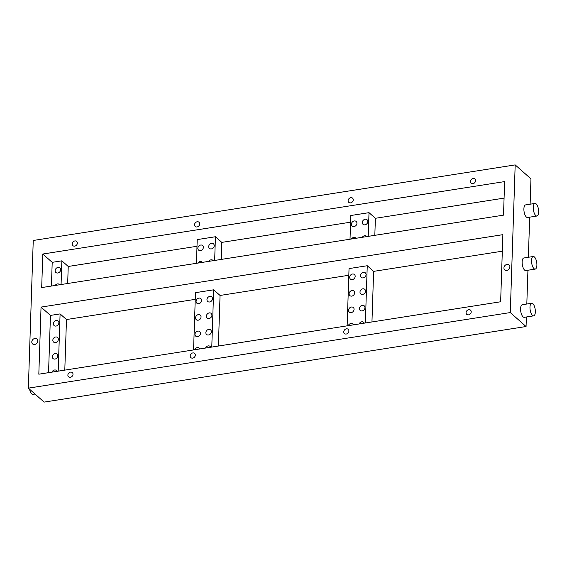 <?xml version="1.0" encoding="UTF-8"?>
<svg xmlns="http://www.w3.org/2000/svg" width="567" height="567" viewBox="0 0 567 567"><rect width="100%" height="100%" fill="white"/><g stroke="black" fill="none" stroke-linecap="round" stroke-linejoin="round"><path stroke-width="0.85" d="M367.813 221.605A3.041 2.516 131.5 0 1 366.02 224.447A3.041 2.516 131.5 0 1 363.036 224.312A3.041 2.516 131.5 0 1 362.292 222.47A3.041 2.516 131.5 0 1 364.085 219.62A3.041 2.516 131.5 0 1 367.069 219.755A3.041 2.516 131.5 0 1 367.813 221.605M356.941 223.306A3.041 2.516 131.5 0 1 355.148 226.155A3.041 2.516 131.5 0 1 352.164 226.02A3.041 2.516 131.5 0 1 351.42 224.171A3.041 2.516 131.5 0 1 353.206 221.328A3.041 2.516 131.5 0 1 356.196 221.463A3.041 2.516 131.5 0 1 356.941 223.306M214.234 245.688A3.041 2.516 131.5 0 1 212.448 248.53A3.041 2.516 131.5 0 1 209.457 248.396A3.041 2.516 131.5 0 1 208.713 246.553A3.041 2.516 131.5 0 1 210.506 243.704A3.041 2.516 131.5 0 1 213.49 243.838A3.041 2.516 131.5 0 1 214.234 245.688M203.362 247.389A3.041 2.516 131.5 0 1 201.576 250.238A3.041 2.516 131.5 0 1 198.585 250.104A3.041 2.516 131.5 0 1 197.84 248.254A3.041 2.516 131.5 0 1 199.634 245.412A3.041 2.516 131.5 0 1 202.617 245.546A3.041 2.516 131.5 0 1 203.362 247.389M60.655 269.772A3.041 2.516 131.5 0 1 58.869 272.621A3.041 2.516 131.5 0 1 55.878 272.486A3.041 2.516 131.5 0 1 55.141 270.636A3.041 2.516 131.5 0 1 56.927 267.794A3.041 2.516 131.5 0 1 59.911 267.922A3.041 2.516 131.5 0 1 60.655 269.772M354.084 309.376A3.041 2.516 131.5 0 1 352.291 312.226A3.041 2.516 131.5 0 1 349.307 312.091A3.041 2.516 131.5 0 1 348.563 310.241A3.041 2.516 131.5 0 1 350.356 307.399A3.041 2.516 131.5 0 1 353.34 307.534A3.041 2.516 131.5 0 1 354.084 309.376M354.63 292.877A3.041 2.516 131.5 0 1 352.844 295.726A3.041 2.516 131.5 0 1 349.853 295.591A3.041 2.516 131.5 0 1 349.109 293.741A3.041 2.516 131.5 0 1 350.902 290.899A3.041 2.516 131.5 0 1 353.886 291.034A3.041 2.516 131.5 0 1 354.63 292.877M355.176 276.377A3.041 2.516 131.5 0 1 353.39 279.226A3.041 2.516 131.5 0 1 350.399 279.092A3.041 2.516 131.5 0 1 349.662 277.242A3.041 2.516 131.5 0 1 351.448 274.4A3.041 2.516 131.5 0 1 354.432 274.534A3.041 2.516 131.5 0 1 355.176 276.377M200.505 333.467A3.041 2.516 131.5 0 1 198.719 336.309A3.041 2.516 131.5 0 1 195.728 336.174A3.041 2.516 131.5 0 1 194.984 334.332A3.041 2.516 131.5 0 1 196.777 331.482A3.041 2.516 131.5 0 1 199.761 331.617A3.041 2.516 131.5 0 1 200.505 333.467M201.051 316.967A3.041 2.516 131.5 0 1 199.265 319.809A3.041 2.516 131.5 0 1 196.274 319.675A3.041 2.516 131.5 0 1 195.537 317.832A3.041 2.516 131.5 0 1 197.323 314.983A3.041 2.516 131.5 0 1 200.307 315.117A3.041 2.516 131.5 0 1 201.051 316.967M364.957 307.675A3.041 2.516 131.5 0 1 363.171 310.518A3.041 2.516 131.5 0 1 360.18 310.383A3.041 2.516 131.5 0 1 359.435 308.54A3.041 2.516 131.5 0 1 361.229 305.691A3.041 2.516 131.5 0 1 364.212 305.826A3.041 2.516 131.5 0 1 364.957 307.675M365.502 291.176A3.041 2.516 131.5 0 1 363.716 294.018A3.041 2.516 131.5 0 1 360.725 293.883A3.041 2.516 131.5 0 1 359.988 292.04A3.041 2.516 131.5 0 1 361.774 289.191A3.041 2.516 131.5 0 1 364.758 289.326A3.041 2.516 131.5 0 1 365.502 291.176M366.048 274.676A3.041 2.516 131.5 0 1 364.262 277.518A3.041 2.516 131.5 0 1 361.278 277.383A3.041 2.516 131.5 0 1 360.534 275.541A3.041 2.516 131.5 0 1 362.32 272.692A3.041 2.516 131.5 0 1 365.311 272.826A3.041 2.516 131.5 0 1 366.048 274.676M211.378 331.759A3.041 2.516 131.5 0 1 209.592 334.601A3.041 2.516 131.5 0 1 206.601 334.473A3.041 2.516 131.5 0 1 205.864 332.623A3.041 2.516 131.5 0 1 207.65 329.781A3.041 2.516 131.5 0 1 210.633 329.909A3.041 2.516 131.5 0 1 211.378 331.759M211.923 315.259A3.041 2.516 131.5 0 1 210.137 318.108A3.041 2.516 131.5 0 1 207.153 317.974A3.041 2.516 131.5 0 1 206.409 316.124A3.041 2.516 131.5 0 1 208.195 313.282A3.041 2.516 131.5 0 1 211.186 313.409A3.041 2.516 131.5 0 1 211.923 315.259M212.476 298.759A3.041 2.516 131.5 0 1 210.683 301.609A3.041 2.516 131.5 0 1 207.699 301.474A3.041 2.516 131.5 0 1 206.955 299.624A3.041 2.516 131.5 0 1 208.741 296.782A3.041 2.516 131.5 0 1 211.732 296.91A3.041 2.516 131.5 0 1 212.476 298.759M57.799 355.842A3.041 2.516 131.5 0 1 56.013 358.691A3.041 2.516 131.5 0 1 53.029 358.557A3.041 2.516 131.5 0 1 52.284 356.707A3.041 2.516 131.5 0 1 54.071 353.865A3.041 2.516 131.5 0 1 57.061 353.999A3.041 2.516 131.5 0 1 57.799 355.842M58.351 339.342A3.041 2.516 131.5 0 1 56.558 342.192A3.041 2.516 131.5 0 1 53.574 342.057A3.041 2.516 131.5 0 1 52.83 340.207A3.041 2.516 131.5 0 1 54.616 337.365A3.041 2.516 131.5 0 1 57.607 337.5A3.041 2.516 131.5 0 1 58.351 339.342M201.597 300.467A3.041 2.516 131.5 0 1 199.811 303.31A3.041 2.516 131.5 0 1 196.827 303.175A3.041 2.516 131.5 0 1 196.083 301.332A3.041 2.516 131.5 0 1 197.869 298.483A3.041 2.516 131.5 0 1 200.86 298.618A3.041 2.516 131.5 0 1 201.597 300.467M58.897 322.843A3.041 2.516 131.5 0 1 57.104 325.692A3.041 2.516 131.5 0 1 54.12 325.557A3.041 2.516 131.5 0 1 53.376 323.707A3.041 2.516 131.5 0 1 55.169 320.865A3.041 2.516 131.5 0 1 58.153 321A3.041 2.516 131.5 0 1 58.897 322.843M531.527 260.43A6.372 2.53 -98.9 0 1 533.221 256.511A6.372 2.53 -98.9 0 1 536.892 265.179A6.372 2.53 -98.9 0 1 535.191 269.098A6.372 2.53 -98.9 0 1 531.527 260.43M533.221 256.511L523.83 257.985A6.372 2.53 81.1 0 0 522.136 261.904A6.372 2.53 81.1 0 0 525.8 270.572L535.191 269.098M533.285 207.359A6.372 2.53 -98.9 0 1 534.979 203.44A6.372 2.53 -98.9 0 1 538.65 212.108A6.372 2.53 -98.9 0 1 536.956 216.027A6.372 2.53 -98.9 0 1 533.285 207.359M534.979 203.44L525.588 204.907A6.372 2.53 81.1 0 0 523.894 208.833A6.372 2.53 81.1 0 0 527.565 217.501L536.956 216.027M529.975 307.179A6.372 2.53 -98.9 0 1 531.669 303.26A6.372 2.53 -98.9 0 1 535.34 311.928A6.372 2.53 -98.9 0 1 533.646 315.847A6.372 2.53 -98.9 0 1 529.975 307.179M531.669 303.26L522.278 304.734A6.372 2.53 81.1 0 0 520.584 308.654A6.372 2.53 81.1 0 0 524.255 317.322L533.646 315.847M466.081 312.658A2.835 2.346 -48.5 0 0 466.776 314.38A2.835 2.346 -48.5 0 0 469.554 314.501A2.835 2.346 -48.5 0 0 471.22 311.85A2.835 2.346 -48.5 0 0 470.532 310.135A2.835 2.346 -48.5 0 0 467.747 310.007A2.835 2.346 -48.5 0 0 466.081 312.658M343.765 331.844A2.835 2.346 -48.5 0 0 344.46 333.559A2.835 2.346 -48.5 0 0 347.238 333.687A2.835 2.346 -48.5 0 0 348.903 331.036A2.835 2.346 -48.5 0 0 348.209 329.314A2.835 2.346 -48.5 0 0 345.431 329.193A2.835 2.346 -48.5 0 0 343.765 331.844M190.186 355.927A2.835 2.346 -48.5 0 0 190.881 357.649A2.835 2.346 -48.5 0 0 193.659 357.77A2.835 2.346 -48.5 0 0 195.324 355.119A2.835 2.346 -48.5 0 0 194.637 353.404A2.835 2.346 -48.5 0 0 191.852 353.276A2.835 2.346 -48.5 0 0 190.186 355.927M67.87 375.113A2.835 2.346 -48.5 0 0 68.564 376.828A2.835 2.346 -48.5 0 0 71.343 376.956A2.835 2.346 -48.5 0 0 73.008 374.305A2.835 2.346 -48.5 0 0 72.314 372.583A2.835 2.346 -48.5 0 0 69.535 372.462A2.835 2.346 -48.5 0 0 67.87 375.113M72.222 243.938A2.835 2.346 -48.5 0 0 72.909 245.66A2.835 2.346 -48.5 0 0 75.694 245.78A2.835 2.346 -48.5 0 0 77.36 243.137A2.835 2.346 -48.5 0 0 76.665 241.414A2.835 2.346 -48.5 0 0 73.887 241.294A2.835 2.346 -48.5 0 0 72.222 243.938M194.538 224.759A2.835 2.346 -48.5 0 0 195.232 226.474A2.835 2.346 -48.5 0 0 198.011 226.602A2.835 2.346 -48.5 0 0 199.676 223.951A2.835 2.346 -48.5 0 0 198.982 222.229A2.835 2.346 -48.5 0 0 196.203 222.108A2.835 2.346 -48.5 0 0 194.538 224.759M348.117 200.668A2.835 2.346 -48.5 0 0 348.811 202.391A2.835 2.346 -48.5 0 0 351.59 202.518A2.835 2.346 -48.5 0 0 353.255 199.868A2.835 2.346 -48.5 0 0 352.561 198.145A2.835 2.346 -48.5 0 0 349.782 198.025A2.835 2.346 -48.5 0 0 348.117 200.668M470.433 181.49A2.835 2.346 -48.5 0 0 471.127 183.205A2.835 2.346 -48.5 0 0 473.906 183.332A2.835 2.346 -48.5 0 0 475.571 180.682A2.835 2.346 -48.5 0 0 474.884 178.966A2.835 2.346 -48.5 0 0 472.098 178.839A2.835 2.346 -48.5 0 0 470.433 181.49M503.935 267.879A3.282 2.715 -48.5 0 0 504.736 269.871A3.282 2.715 -48.5 0 0 507.961 270.012A3.282 2.715 -48.5 0 0 509.889 266.944A3.282 2.715 -48.5 0 0 509.088 264.952A3.282 2.715 -48.5 0 0 505.87 264.803A3.282 2.715 -48.5 0 0 503.935 267.879M31.787 341.922A3.282 2.715 -48.5 0 0 32.588 343.914A3.282 2.715 -48.5 0 0 35.813 344.063A3.282 2.715 -48.5 0 0 37.741 340.987A3.282 2.715 -48.5 0 0 36.94 338.995A3.282 2.715 -48.5 0 0 33.722 338.853A3.282 2.715 -48.5 0 0 31.787 341.922M526.382 316.988L526.063 326.521L44.127 402.102L28.35 388.147L510.286 312.566L515.183 164.898L530.96 178.853L530.124 204.198M529.691 217.168L528.359 257.269M527.934 270.239L526.814 304.018M348.818 275.264L220.053 295.457L218.373 346.033M350.583 222.186L221.81 242.385L221.243 259.417M197.004 246.276L68.231 266.469L67.671 283.5M195.239 299.348L66.474 319.54L64.794 370.123M504.077 198.117L375.389 218.295L374.822 235.326M502.312 251.188L373.625 271.373L371.952 321.95M362.292 237.297A3.041 2.516 131.5 0 1 366.523 236.255A3.041 2.516 131.5 0 1 366.821 236.581M351.42 238.998A3.041 2.516 131.5 0 1 355.651 237.956A3.041 2.516 131.5 0 1 355.948 238.289M208.713 261.38A3.041 2.516 131.5 0 1 212.944 260.338A3.041 2.516 131.5 0 1 213.242 260.671M197.84 263.081A3.041 2.516 131.5 0 1 202.072 262.046A3.041 2.516 131.5 0 1 202.369 262.372M55.141 285.463A3.041 2.516 131.5 0 1 59.365 284.421A3.041 2.516 131.5 0 1 59.67 284.754M510.286 312.566L526.063 326.521M515.183 164.898L33.247 240.479L28.35 388.147M348.251 325.664A3.041 2.516 131.5 0 1 352.794 324.033A3.041 2.516 131.5 0 1 353.369 324.863M194.672 349.754A3.041 2.516 131.5 0 1 199.215 348.117A3.041 2.516 131.5 0 1 199.79 348.946M359.124 323.963A3.041 2.516 131.5 0 1 363.667 322.325A3.041 2.516 131.5 0 1 364.241 323.162M205.552 348.046A3.041 2.516 131.5 0 1 210.088 346.409A3.041 2.516 131.5 0 1 210.662 347.245M51.973 372.129A3.041 2.516 131.5 0 1 56.509 370.499A3.041 2.516 131.5 0 1 57.09 371.328M500.64 301.772L38.818 374.192L41.044 307.094L502.865 234.667L500.64 301.772M211.775 347.068L213.674 289.815L220.053 295.457M66.474 319.54L60.095 313.905L50.449 315.415L41.044 307.094M213.674 289.815L195.466 292.671L193.567 349.924M373.625 271.373L367.253 265.732L349.038 268.588L347.139 325.841M375.389 218.295L369.011 212.66L350.803 215.517L350.016 239.217M503.51 215.148L41.689 287.575L42.801 254.023L504.623 181.596L503.51 215.148M214.652 260.451L215.439 236.744L221.81 242.385M68.231 266.469L61.86 260.827L52.207 262.344L42.801 254.023M215.439 236.744L197.224 239.6L196.437 263.308M61.073 284.535L61.86 260.827M58.195 371.158L60.095 313.905M368.224 236.361L369.011 212.66M365.354 322.984L367.253 265.732M52.207 262.344L51.42 286.044M29.576 389.231A6.372 2.53 81.1 0 0 32.929 394.377L35.019 394.044M50.449 315.415L48.549 372.668"/></g></svg>
